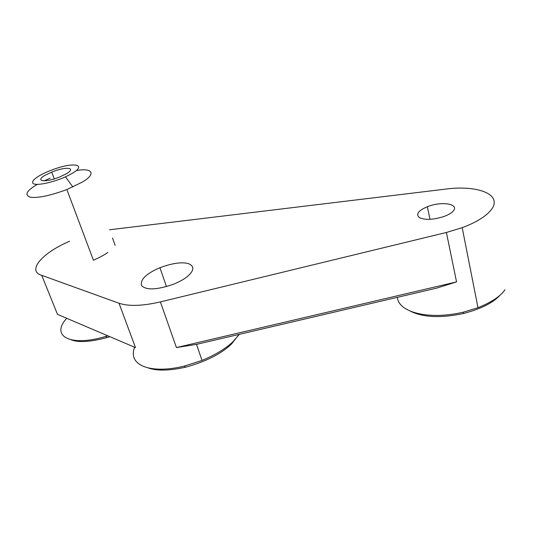 <?xml version="1.0" encoding="UTF-8"?>
<svg xmlns="http://www.w3.org/2000/svg" width="535" height="535" viewBox="0 0 535 535"><rect width="100%" height="100%" fill="white"/><g stroke="black" fill="none" stroke-linecap="round" stroke-linejoin="round"><path stroke-width="0.8" d="M71.991 173.521L65.457 176.851C51.661 182.97 35.892 185.966 33.096 183.478C30.261 180.596 39.985 174.196 53.56 169.361C74.552 161.657 87.125 164.793 71.991 173.521M37.303 184.354C26.563 190.721 24.202 194.994 30.221 197.161C37.564 198.331 49.775 195.79 66.862 189.557L82.009 182.241C96.962 173.761 92.187 167.455 76.251 170.625M50.096 178.235L44.104 180.85M107.816 252.44C104.178 255.041 99.376 257.636 93.418 260.224L66.862 189.557M66.213 173.862L59.438 177.078C44.071 183.271 34.561 181.044 45.428 175.072L51.721 172.096C66.434 166.057 77.007 167.696 66.213 173.862M187.424 276.475C184.114 279.21 179.419 281.818 173.333 284.306C156.962 289.89 146.396 290.358 141.635 285.703C139.856 279.778 145.955 273.78 159.925 267.707C172.13 263.227 181.559 261.842 188.2 263.548C194.626 266.116 194.365 270.422 187.424 276.475M135.482 347.603L57.479 314.366L41.737 275.331L119.017 303.245L135.482 347.603M147.7 367.746C156.307 371.029 168.92 370.849 185.538 367.211C205.881 361.6 221.196 353.876 231.461 344.052L239.058 334.408M239.359 334.342L233.126 341.537C226.165 348.338 215.792 354.638 202.016 360.436L184.348 366.101C150.154 374.453 127.37 365.124 134.653 347.255M176.43 347.576L196.833 344.299L436.7 288.124L456.549 281.905L176.43 347.576L160.4 301.9C142.47 306.027 128.674 306.475 119.017 303.245M160.4 301.9L446.397 232.471L456.549 281.905M504.953 289.736C500.613 296.189 491.625 302.175 477.996 307.705L462.2 227.696C475.889 222.48 485.325 216.789 490.501 210.629C504.331 194.64 477.688 184.428 444.197 189.283L109.494 229.776M410.773 311.377C423.546 317.489 441.067 318.211 463.33 313.537C480.985 308.942 493.317 302.723 500.325 294.885M477.996 307.705L463.464 312.126C429.752 320.171 398.736 312.794 397.391 297.326M462.2 227.696L446.397 232.471M70.834 339.671C78.257 342.721 90.295 342.012 106.946 337.552L109.809 336.669M107.802 335.806L105.856 336.395C70.225 347.195 50.25 336.167 66.715 318.298M41.737 275.331C26.335 270.884 42.726 252.453 69.61 241.278M453.152 211.144C451.607 212.923 448.718 214.649 444.471 216.321C433.604 219.832 425.265 220.266 419.447 217.631C415.575 214.241 418.203 210.609 427.338 206.751C441.917 200.772 459.786 204.109 453.152 211.144M112.51 238.088L115.159 245.384M65.457 176.851L72.887 186.989M166.465 286.626L159.925 267.707M185.538 367.211L184.348 366.101M202.016 360.436L196.532 344.326M463.33 313.537L463.464 312.126M106.946 337.552L105.856 336.395M429.993 219.31L427.338 206.751M51.721 172.096L54.296 178.877"/></g></svg>
